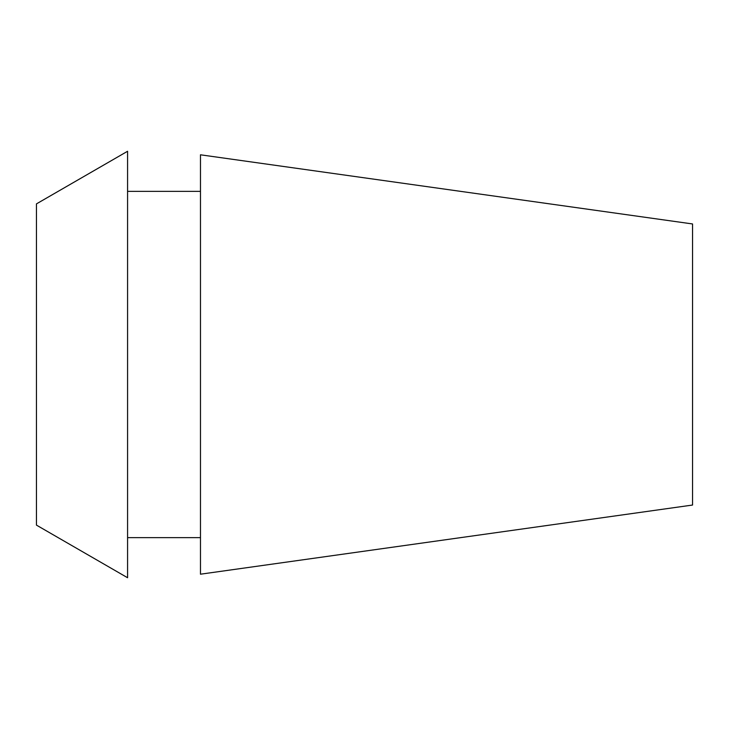 <?xml version="1.0" encoding="UTF-8"?>
<svg xmlns="http://www.w3.org/2000/svg" width="729" height="729" viewBox="0 0 729 729"><rect width="100%" height="100%" fill="white"/><g stroke="black" fill="none" stroke-linecap="round" stroke-linejoin="round"><path stroke-width="1.09" d="M36.45 203.883L36.45 525.117L127.575 577.732L127.575 151.268L36.45 203.883M200.475 191.363L127.575 191.363M200.475 537.638L127.575 537.638M200.475 154.803L200.475 574.197L692.55 505.042L692.55 223.958L200.475 154.803"/></g></svg>
